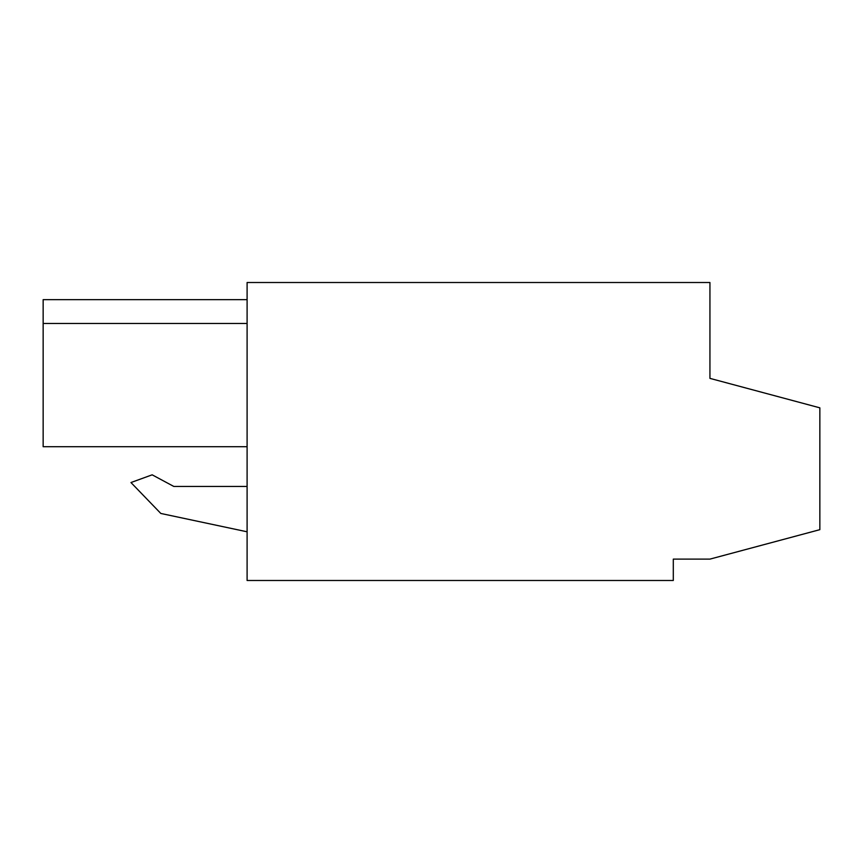 <?xml version="1.0" encoding="UTF-8"?>
<svg xmlns="http://www.w3.org/2000/svg" width="863" height="863" viewBox="0 0 863 863"><rect width="100%" height="100%" fill="white"/><g stroke="black" fill="none" stroke-linecap="round" stroke-linejoin="round"><path stroke-width="1.29" d="M709.936 378.372L819.85 407.832L819.85 529.666L709.936 559.116L673.302 559.116L673.302 580.486L247.098 580.486L247.098 282.514L709.936 282.514L709.936 378.372L810.799 405.405M247.098 446.71L43.15 446.71L43.15 299.655L247.098 299.655M43.15 323.474L247.098 323.474M247.098 486.452L173.819 486.452L152.158 474.823L130.96 482.536L160.809 513.453L247.098 531.791"/></g></svg>
